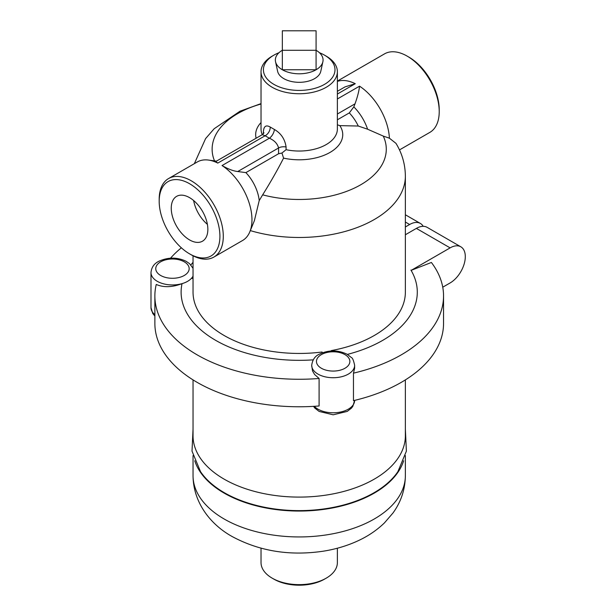 <?xml version="1.0" encoding="UTF-8"?>
<svg xmlns="http://www.w3.org/2000/svg" width="616" height="616" viewBox="0 0 616 616"><rect width="100%" height="100%" fill="white"/><g stroke="black" fill="none" stroke-linecap="round" stroke-linejoin="round"><path stroke-width="0.92" d="M316.077 50.281L282.336 50.281L282.336 30.8L316.077 30.8L316.077 50.281A23.855 13.775 180 0 1 322.876 61.739A23.855 13.775 180 0 1 316.077 69.762L282.336 69.762L282.336 50.281A23.855 13.775 180 0 0 275.537 61.739A23.855 13.775 180 0 0 282.336 69.762A23.855 13.775 180 0 0 316.077 69.762L316.077 50.281M322.876 61.739L320.79 71.325A21.753 12.559 180 0 1 299.207 82.321A21.753 12.559 180 0 1 277.624 71.325L275.537 61.739M189.551 239.909A25.887 14.946 60 0 1 172.642 217.101A25.887 14.946 60 0 1 176.607 196.358A25.887 14.946 60 0 1 202.495 211.303A25.887 14.946 60 0 1 202.495 241.195A25.887 14.946 60 0 1 189.551 239.909M193.64 200.539A25.887 14.946 -120 0 0 207.392 224.355M405.367 226.965L409.632 224.501A21.475 12.397 -60 0 1 420.366 223.439A21.475 12.397 -60 0 1 423.2 226.326M190.891 264.98A118.095 68.183 180 0 1 193.039 262.293M354.639 365.327C353.584 360.414 352.506 357.827 351.42 357.573L347.201 354.292C337.838 349.803 328.467 349.803 319.088 354.308C314.93 356.194 312.466 359.867 311.696 365.327A21.475 12.397 180 0 0 317.979 374.097A21.475 12.397 180 0 0 341.38 376.784A21.475 12.397 180 0 0 354.639 365.327L354.639 368.245L353.461 373.15A144.337 83.329 180 0 0 443.543 295.934A144.337 83.329 180 0 0 431.392 262.47L411.311 270.285L450.119 247.878A21.475 12.397 -60 0 1 460.853 246.816A21.475 12.397 -60 0 1 464.148 264.018A21.475 12.397 -60 0 1 450.119 282.944L442.75 287.195M405.367 234.758L416.377 228.397A21.475 12.397 -60 0 1 427.119 227.335L460.853 246.816M331.439 350.958L331.262 350.589A106.168 61.292 0 0 0 405.367 292.153L405.367 176.191C405.251 164.356 402.117 153.407 395.965 143.343L389.404 138.192L383.275 136.09L367.606 129.214L358.273 126.034L339.84 125.633L337.375 124.817M410.926 270.062A118.095 68.183 180 0 1 347.393 354.4M319.096 378.47A144.337 83.329 180 0 1 154.87 295.934L154.87 323.439A144.337 83.329 180 0 0 319.096 405.975L319.096 378.47L314.591 374.474L312.52 370.924L311.696 365.327M353.461 373.15L353.461 400.662A144.337 83.329 180 0 0 443.543 323.439L443.543 295.934M154.87 295.934A144.337 83.329 180 0 1 156.241 284.453C163.617 287.641 172.21 287.372 182.036 283.645A118.095 68.183 180 0 0 313.213 359.852M193.039 278.578L191.445 278.332A21.475 12.397 180 0 1 182.036 283.645A21.475 12.397 0 0 1 150.989 272.549L150.989 307.607A21.475 12.397 180 0 0 154.87 314.714M170.524 258.189A144.337 83.329 180 0 1 181.366 247.809M322.399 352.775L322.045 352.013A106.168 61.292 0 0 1 248.502 346.007A106.168 61.292 0 0 1 193.039 292.153L193.039 255.794M193.039 379.895L193.039 435.805A106.168 61.292 0 0 0 224.132 479.148A106.168 61.292 0 0 0 339.832 492.43A106.168 61.292 0 0 0 405.367 435.805L405.367 379.895M405.367 429.221L406.391 451.135L397.898 471.64A105.883 61.13 180 0 1 224.34 492.723A105.883 61.13 180 0 1 200.516 471.64L192.015 451.135L193.039 429.221M337.375 548.217L337.375 562.593A38.169 22.037 180 0 1 326.195 578.178A38.169 22.037 180 0 1 272.21 578.178L272.21 578.178A38.169 22.037 180 0 1 261.03 562.593L261.03 548.217M273.897 579.148L272.21 578.178L273.897 579.148A35.79 20.659 0 0 0 324.509 579.148L326.195 578.178M194.764 460.76A106.168 61.292 0 0 0 224.132 493.1A106.168 61.292 0 0 0 330.83 508.269A106.168 61.292 0 0 0 403.649 460.76M319.435 52.714A35.79 20.659 180 0 1 324.509 55.147A35.79 20.659 180 0 1 324.509 84.369A35.79 20.659 180 0 1 273.897 84.369A35.79 20.659 180 0 1 273.897 55.147A35.79 20.659 180 0 1 278.979 52.714M273.897 55.147L272.21 56.125A38.169 22.037 0 0 0 261.03 71.71A38.169 22.037 0 0 0 272.21 87.287A38.169 22.037 0 0 0 313.814 92.069A38.169 22.037 0 0 0 337.375 71.71A38.169 22.037 0 0 0 326.195 56.125L324.509 55.147M281.951 153.03L278.571 153.746L245.884 172.619A31.016 17.902 60 0 1 259.213 200.585L262.662 194.833C270.694 181.943 277.67 169.708 283.568 158.119L281.951 153.03L286.086 149.696L286.086 147.008C284.954 139.193 281.05 133.333 274.374 129.452L270.208 127.042C265.527 124.363 263.248 126.642 263.355 133.888M337.375 98.968L359.544 86.171C359.043 90.914 357.534 96.797 355.016 103.834L353.823 106.884L349.31 112.905L337.375 119.797M262.285 134.665L265.111 135.759A7.161 4.705 120.6 0 0 270.208 127.042M189.551 253.838A42.943 24.794 60 0 1 159.19 201.247A42.943 24.794 60 0 1 189.551 183.714A42.943 24.794 60 0 1 219.92 236.305A42.943 24.794 60 0 1 189.551 253.838L191.237 254.816A45.33 26.172 -120 0 0 213.906 257.057A45.33 26.172 -120 0 0 220.851 220.736A45.33 26.172 -120 0 0 191.237 180.788A45.33 26.172 -120 0 0 168.576 178.548L197.251 161.993A45.33 26.172 60 0 1 208.477 160.068A45.33 26.172 60 0 1 217.779 163.086L265.111 135.759L269.385 138.223A7.161 3.519 119.5 0 0 274.374 129.452M245.884 172.619L237.761 171.525C233.402 171.071 228.166 169.077 222.053 165.55L269.385 138.223C274.42 140.44 277.477 143.69 278.571 147.971A7.161 4.135 180 0 1 286.086 147.008M168.576 178.548A45.33 26.172 -120 0 0 159.19 199.299L159.19 201.247M222.053 165.55A45.33 26.172 60 0 1 249.857 231.739A45.33 26.172 60 0 1 242.581 240.502L213.906 257.057M217.779 163.086L215.793 161.507L262.308 134.65A38.169 22.037 180 0 1 261.03 129.006L261.03 71.71M337.375 81.089L384.507 53.877A45.33 26.172 60 0 1 407.168 56.125L407.168 56.125A45.33 26.172 60 0 1 439.223 111.642A45.33 26.172 60 0 1 429.837 132.394L399.484 149.911M408.855 57.096L407.168 56.125L408.855 57.096A42.943 24.794 -120 0 1 439.223 109.694L439.223 111.642M337.375 91.307L345.075 86.864L355.27 83.707A45.33 26.172 60 0 0 337.375 81.404M259.213 200.585L254.393 220.651L249.857 231.739M409.632 224.501L405.367 222.045M416.377 228.397L450.119 247.878M314.299 406.314A21.475 12.397 0 0 0 338.461 412.404A21.475 12.397 0 0 0 354.639 400.392L354.639 400.377M321.36 368.252A16.701 9.64 0 0 0 349.295 363.925A16.701 9.64 0 0 0 328.844 352.121A16.701 9.64 0 0 0 321.36 368.252M191.445 278.332A21.475 12.397 0 0 0 193.039 276.084M160.653 275.468A16.701 9.64 180 0 1 161.893 261.184A16.701 9.64 180 0 1 186.386 263.325A16.701 9.64 180 0 1 183.029 276.114A16.701 9.64 180 0 1 160.653 275.468M250.327 230.6A106.168 61.292 0 0 0 405.367 176.191M224.132 518.988A106.168 61.292 0 0 0 339.832 532.278A106.168 61.292 0 0 0 405.367 475.644C405.166 489.42 401.039 501.863 392.993 512.989L384.438 522.899C377.015 530.06 368.414 535.935 358.627 540.517C347.57 545.699 335.628 549.279 322.792 551.266C289.489 556.094 259.244 551.158 232.04 536.467C211.404 525.048 193.255 503.411 193.039 475.644A106.168 61.292 0 0 0 224.132 518.988M337.375 71.71L337.375 129.006A38.169 22.037 180 0 1 286.086 149.696M349.31 112.905A31.016 17.902 60 0 1 358.273 126.034M283.568 158.119A43.544 25.14 0 0 0 329.991 152.437A43.544 25.14 0 0 0 339.84 125.633M337.375 114.014L355.016 103.834M262.662 194.833A87.079 50.273 0 0 0 355.347 187.626A87.079 50.273 0 0 0 383.275 136.09M237.761 171.525L278.571 147.971L278.571 153.746M261.03 122.569A43.544 25.14 0 0 0 256.11 138.23M359.544 86.171A45.33 26.172 60 0 1 389.404 138.192M337.375 94.032L355.27 83.707M353.823 106.884A34.919 20.159 60 0 1 367.606 129.214M261.03 104.012A87.079 50.273 0 0 0 214.514 160.892M405.367 214.776L420.366 223.439M313.513 406.36L314.907 408.146L319.127 411.434L333.179 414.807L347.239 411.411L351.382 408.192L352.829 406.337L354.639 400.392M154.87 316.046L152.76 313.498L150.989 307.607M193.039 268.306L189.52 263.625L186.086 261.276C177.354 257.134 168.33 257.103 159.028 261.176C154.162 263.533 151.482 267.321 150.989 272.549M405.367 475.644L405.367 455.609M193.039 475.644L193.039 455.609M264.01 132.833L262.308 134.65M216.409 161.146L208.477 160.068M261.03 103.619L240.009 111.211L214.183 128.721L205.59 138.608L194.34 163.671"/></g></svg>
